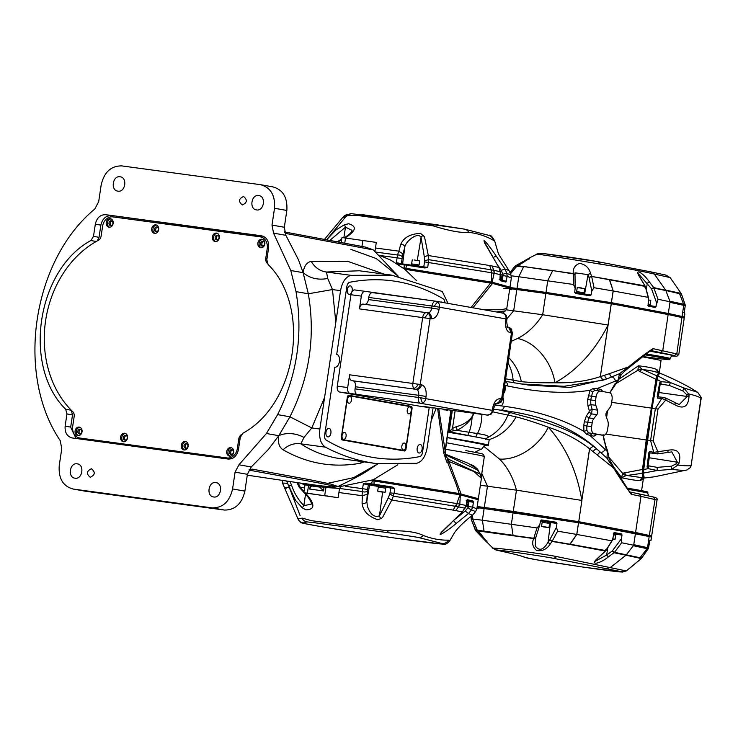 <?xml version="1.0" encoding="UTF-8"?>
<svg xmlns="http://www.w3.org/2000/svg" width="738" height="738" viewBox="0 0 738 738"><rect width="100%" height="100%" fill="white"/><g stroke="black" fill="none" stroke-linecap="round" stroke-linejoin="round"><path stroke-width="1.11" d="M353.105 380.882L415.134 389.221A5.378 4.373 -80 0 0 420.254 384.498L421.49 384.71C425.106 386.048 426.629 389.95 426.066 396.435L425.743 398.566A5.378 4.373 100 0 1 422.643 402.994A5.378 4.373 100 0 1 420.623 403.289A5.378 3.127 -82.3 0 1 418.335 397.431L418.649 395.31L355.393 386.74A5.378 3.127 97.7 0 0 353.105 380.882L351.869 380.66A5.378 3.127 -82.3 0 1 349.581 374.803L420.254 384.498L430.106 318.576A5.378 4.373 -80 0 0 428.427 313.502A5.378 4.373 -80 0 0 426.712 312.7A5.378 4.373 -80 0 0 426.573 312.681A5.378 3.127 -82.3 0 0 426.499 312.663L363.234 304.102A5.378 3.127 -82.3 0 1 363.308 304.111L426.426 312.654M487.477 415.116A5.378 3.127 -82.3 0 1 487.255 415.097A5.378 3.127 -82.3 0 1 487.181 415.088A5.378 4.373 -80 0 0 489.202 414.784A5.378 4.299 53.7 0 0 491.157 414.101L493.288 410.559L492.301 410.356L420.595 397.754L355.07 388.871L355.393 386.74M351.869 380.66L415.134 389.221A5.378 3.127 -82.3 0 1 413.834 388.419A5.378 3.127 -82.3 0 1 412.846 383.363L422.699 317.451A5.378 3.127 -82.3 0 1 426.499 312.663L427.948 312.921A5.378 4.373 -80 0 0 427.8 312.894L426.859 312.728M365.061 304.351A5.378 3.127 97.7 0 0 368.419 299.563L368.742 297.432L431.998 306.002A5.378 3.127 -82.3 0 1 435.798 301.215A5.378 3.127 -82.3 0 1 435.872 301.233A5.378 4.373 100 0 1 436.02 301.252A5.378 4.373 100 0 1 437.726 302.054A5.378 4.373 100 0 1 439.414 307.128L439.092 309.259C437.745 315.606 435.162 318.779 431.343 318.798L359.434 308.881L361.343 296.123A5.378 3.127 -82.3 0 1 365.144 291.344A5.378 3.127 -82.3 0 1 365.218 291.353L435.724 301.205M368.419 299.563L431.675 308.124L431.998 306.002L434.258 306.316L505.973 318.927L506.951 319.13L506.637 321.261L505.65 321.048L505.973 318.927A5.378 4.373 -80 0 0 504.285 313.844A5.378 4.373 -80 0 0 502.578 313.041L502.578 313.041A5.378 4.373 -80 0 0 502.43 313.023L436.158 301.279M368.742 297.432A5.378 3.127 -82.3 0 1 372.542 292.654L436.02 301.252L502.578 313.041L505.825 314.96A5.378 4.382 -38.9 0 1 506.379 315.919M509.774 327.912A5.378 4.382 -38.9 0 1 511.314 329.028L507.919 327.091A5.378 4.373 100 0 1 508.067 327.109L508.067 327.109A5.378 4.373 100 0 1 509.774 327.912A5.378 4.373 100 0 1 511.462 332.995L501.609 398.907A5.378 4.373 100 0 1 500.798 401.223A5.378 4.373 100 0 1 496.48 403.64L496.554 403.649A5.378 3.127 -82.3 0 1 496.48 403.64L495.705 403.501M495.751 403.446A5.378 4.373 -80 0 0 500.373 398.686L502.596 399.11L501.176 402.016A5.378 0.59 43.5 0 1 501.093 402.044M491.794 413.492A5.378 4.299 53.7 0 1 491.157 414.101L487.255 415.097L423.99 406.537A5.378 3.127 -82.3 0 1 423.916 406.518L487.181 415.088L420.623 403.289L349.969 393.419A5.378 3.127 -82.3 0 1 347.681 387.561L349.581 374.803M496.785 403.668A5.378 3.127 -82.3 0 1 496.554 403.649L501.176 402.016A5.378 0.59 43.5 0 0 500.798 401.223M432.459 407.68A5.378 3.127 -82.3 0 1 431.389 407.846A5.378 3.127 -82.3 0 1 431.315 407.828L423.916 406.518M489.202 414.784A5.378 4.373 -80 0 0 492.301 410.356L492.624 408.225C493.971 401.887 496.554 398.704 500.373 398.686M511.868 329.987A5.378 4.382 -38.9 0 0 511.314 329.028L512.44 333.198L510.226 332.773C506.609 331.436 505.087 327.534 505.65 321.048M359.434 308.881A5.378 3.127 -82.3 0 1 363.234 304.102M357.358 394.729A5.378 3.127 -82.3 0 1 355.07 388.871M421.066 406.444A5.378 3.127 -82.3 0 1 420.992 406.435A5.378 3.127 -82.3 0 1 420.918 406.426L339.563 392.016A5.378 3.127 -82.3 0 1 337.275 386.149L350.947 294.72A5.378 3.127 -82.3 0 1 354.747 289.942A5.378 3.127 -82.3 0 1 354.821 289.951L365.07 291.335M215.828 482.615C223.439 483.233 221.169 498.381 213.688 496.969C206.087 496.342 208.347 481.194 215.828 482.615L216.022 482.643M243.568 196.483C247.608 199.924 247.184 202.766 242.295 204.989C238.245 201.557 238.669 198.716 243.568 196.483L243.678 196.502M258.734 195.561C266.335 196.179 264.075 211.326 256.584 209.915C248.983 209.288 251.252 194.14 258.734 195.561L258.927 195.588M120.082 176.788C127.683 177.415 125.423 192.563 117.942 191.142C110.331 190.515 112.6 175.376 120.082 176.788L120.276 176.825M433.114 407.763L427.099 448.021C425.411 456.84 421.896 461.942 416.564 463.316L375.753 463.492L336.39 458.04C323.419 455.623 311.565 450.89 300.818 443.842L303.982 437.468A21.503 14.686 11.5 0 0 278.761 435.688L289.942 416.804C309.462 377.607 315.587 336.602 308.327 293.789L332.469 289.554L340.55 290.643C342.238 281.824 345.753 276.722 351.085 275.348L391.887 275.173L442.246 291.501L448.031 303.383M375.753 463.492L369.886 462.569C354.563 459.857 339.738 454.719 325.403 447.163C320.744 444.027 318.899 437.975 319.868 429.027L311.787 427.929L303.982 437.468M91.475 468.759C95.525 472.2 95.101 475.041 90.202 477.265C86.162 473.824 86.586 470.992 91.475 468.759L91.595 468.778M77.186 463.842C84.787 464.47 82.518 479.617 75.036 478.196C67.435 477.569 69.695 462.431 77.186 463.842L77.379 463.879M311.501 486.628L310.993 485.908L307.912 485.355L310.966 485.659L307.248 485.115L313.429 486.102M315.191 485.087A2.149 1.633 -115.3 0 0 315.025 485.521L316.648 485.447A1.079 0.876 100 0 1 315.624 486.397L313.475 486.001A1.079 0.95 -79.4 0 0 314.37 485.576A2.149 1.513 -112.3 0 1 314.757 485.032M315.025 485.521A1.079 0.959 100.6 0 1 314.028 486.111M316.768 485.29L315.716 486.416L313.549 486.121L319.665 487.08L316.62 486.231L316.879 485.309M249.14 469.506L252.368 469.156A5.378 4.456 100.1 0 1 249.195 470.143M304.665 484.672A1.079 0.627 -82.3 0 1 304.259 484.239A2.149 1.255 97.7 0 0 303.438 483.362L314.268 484.967A2.149 1.753 -80 0 0 312.875 485.503L312.525 485.438A1.079 0.876 100 0 1 311.833 485.705L304.379 484.718A1.079 0.876 100 0 1 304.324 484.7M304.351 484.709L305.901 484.977A1.079 0.784 -80.3 0 0 305.901 484.977L305.901 484.977A1.079 0.784 -80.3 0 0 305.929 484.986L306.74 485.124A1.079 0.775 99.7 0 1 306.704 485.115M72.213 437.957C67.084 436.573 64.723 432.634 65.138 426.149L66.955 413.935L65.673 409.239C22.26 366.721 36.734 269.84 90.885 240.533L93.495 236.354L95.322 224.149C96.835 217.811 100.248 214.657 105.58 214.684L261.556 235.8C266.686 237.184 269.047 241.114 268.632 247.608L266.815 259.813L268.097 264.518C311.519 307.036 297.036 403.917 242.885 433.224L240.274 437.403L238.448 449.608C236.944 455.946 233.522 459.101 228.19 459.064L71.927 437.911M105.58 214.684L263.309 236.271M111.124 215.671C105.792 215.634 102.379 218.789 100.866 225.127L95.322 224.149M97.185 240.957L99.049 237.341L100.866 225.127M70.313 409.239L71.217 410.217L65.673 409.239M65.138 426.149L70.682 427.127L72.508 414.922L71.217 410.217M70.682 427.127L76.005 438.464M364.12 461.914L360.282 463.233C333.078 468.076 307.34 463.602 283.088 449.802A21.503 18.884 123.1 0 1 300.818 443.842L325.403 447.163M283.088 449.802C279.112 447.265 277.673 442.56 278.761 435.688L268.383 449.442L251.271 466.969L247.405 474.322L244.896 491.13C241.879 503.805 235.044 510.115 224.389 510.05L85.737 491.277L73.413 489.091C63.071 486.407 58.348 478.538 59.252 465.484L61.771 448.676L60.212 440.586C15.304 374.314 32.288 260.708 94.824 208.974L98.689 201.622L101.198 184.814C104.215 172.129 111.051 165.829 121.715 165.893L260.366 184.657C270.615 187.424 275.339 195.293 274.518 208.273L271.999 225.081L284.333 227.267L285.864 235.311L298.512 259.877L303.115 272.682C309.914 278.346 318.124 280.283 327.737 278.484L326.5 272.018L359.369 270.772L391.887 275.173M360.282 463.233A21.503 18.948 78 0 1 361.961 461.619M340.55 290.643L319.868 429.027M327.737 278.484L332.469 289.554L335.818 322.294M303.115 272.682L308.327 293.789L296.003 291.602L290.79 270.505L303.115 272.682C304.056 266.067 306.768 262.294 311.251 261.381A21.503 19.031 -102.3 0 0 326.5 272.018L351.085 275.348M311.251 261.381L348.401 261.566L384.083 274.121M324.6 397.376L311.787 427.929L289.942 416.804L277.617 414.618C297.082 375.421 303.217 334.415 296.003 291.602M247.405 474.322L235.081 472.135L232.571 488.943C229.61 501.72 222.775 508.03 212.055 507.864L73.413 489.091L85.737 491.277M235.081 472.135L238.946 464.783L251.271 466.969M278.761 435.688L266.436 433.501L238.946 464.783M266.436 433.501L277.617 414.618M285.864 235.311L273.558 233.162L290.79 270.505M273.558 233.162L271.999 225.081M260.366 184.657L272.691 186.843C282.94 189.611 287.663 197.48 286.842 210.45L284.333 227.267M285.062 232.046L365.891 247.193L373.354 249.914L287.543 233.789A5.378 4.456 -79.9 0 0 285.034 232.036L284.444 231.741M287.543 233.789L284.61 232.424M252.368 469.156L310.237 479.801L330.67 484.045L337.912 486.49C350.495 480.521 360.098 475.475 366.731 471.342L377.976 463.778L353.64 477.643L327.598 483.344M249.186 470.143L319.932 483.159C335.965 486.379 346.306 489.008 314.268 484.967L314.434 484.986M313.475 486.001L312.174 485.77A1.079 0.876 -80 0 0 312.875 485.503L314.37 485.576M313.41 486.204L306.74 485.124M409.774 406.906A3.496 2.03 -82.3 0 1 411.269 410.679A3.496 2.03 -82.3 0 1 408.787 413.824A3.496 2.03 -82.3 0 1 408.741 413.815A3.496 2.03 -82.3 0 1 407.247 410.042A3.496 2.03 -82.3 0 1 409.728 406.896A3.496 2.03 -82.3 0 1 409.774 406.906M404.369 443.049A3.496 2.03 -82.3 0 1 405.863 446.822A3.496 2.03 -82.3 0 1 403.382 449.968A3.496 2.03 -82.3 0 1 403.335 449.959A3.496 2.03 -82.3 0 1 401.85 446.195A3.496 2.03 -82.3 0 1 404.323 443.049A3.496 2.03 -82.3 0 1 404.369 443.049M349.996 396.315A3.496 2.03 -82.3 0 1 351.482 400.088A3.496 2.03 -82.3 0 1 349.009 403.234A3.496 2.03 -82.3 0 1 348.963 403.225A3.496 2.03 -82.3 0 1 347.469 399.461A3.496 2.03 -82.3 0 1 349.941 396.306A3.496 2.03 -82.3 0 1 349.996 396.315M344.591 432.459A3.496 2.03 -82.3 0 1 346.085 436.232A3.496 2.03 -82.3 0 1 343.604 439.378A3.496 2.03 -82.3 0 1 343.557 439.378A3.496 2.03 -82.3 0 1 342.063 435.604A3.496 2.03 -82.3 0 1 344.545 432.459A3.496 2.03 -82.3 0 1 344.591 432.459M405.817 448.603L411.73 409.055A2.149 1.255 97.7 0 0 410.817 406.712L349.065 395.771A2.149 1.255 97.7 0 0 347.515 397.681L341.602 437.228A2.149 1.255 97.7 0 0 342.515 439.571L404.267 450.512A2.149 1.255 97.7 0 0 404.295 450.512A2.149 1.255 97.7 0 0 405.817 448.603M440.826 302.1A4.299 2.5 -82.3 0 1 441.518 302.036A4.299 2.5 -82.3 0 1 441.573 302.045A4.299 2.5 -82.3 0 1 442.274 302.359M419.018 453.012A4.299 2.5 -82.3 0 1 417.173 448.372A4.299 2.5 -82.3 0 1 420.226 444.497A4.299 2.5 -82.3 0 1 420.282 444.507A4.299 2.5 -82.3 0 1 422.118 449.147A4.299 2.5 -82.3 0 1 419.073 453.021A4.299 2.5 -82.3 0 1 419.018 453.012M351.426 292.866A4.299 2.5 -82.3 0 1 349.157 294.397A4.299 2.5 -82.3 0 1 349.092 294.388A4.299 2.5 -82.3 0 1 347.257 289.757A4.299 2.5 -82.3 0 1 350.31 285.874A4.299 2.5 -82.3 0 1 350.365 285.883A4.299 2.5 -82.3 0 1 351.841 291.962M327.801 436.859A4.299 2.5 -82.3 0 1 325.965 432.219A4.299 2.5 -82.3 0 1 329.019 428.344A4.299 2.5 -82.3 0 1 329.074 428.354A4.299 2.5 -82.3 0 1 330.91 432.994A4.299 2.5 -82.3 0 1 327.866 436.868A4.299 2.5 -82.3 0 1 327.801 436.859M429.221 407.551L422.514 452.422A4.732 2.749 -82.3 0 1 419.71 456.61A375.67 218.559 -82.3 0 1 376.703 458.003A375.67 218.559 -82.3 0 1 371.574 457.2A375.67 218.559 -82.3 0 1 326.095 440.023A4.732 2.749 -82.3 0 1 324.655 435.088L334.803 367.164A6.448 3.755 -82.3 0 0 334.895 367.173A6.448 3.755 -82.3 0 0 339.462 361.362A6.448 3.755 -82.3 0 0 336.712 354.406L346.86 286.482A4.732 2.749 -82.3 0 1 349.664 282.285A375.67 218.559 -82.3 0 1 392.681 280.892A375.67 218.559 -82.3 0 1 443.289 298.872A4.732 2.749 -82.3 0 1 444.811 302.811M404.452 450.983L342.211 439.949A2.149 1.255 -82.3 0 1 341.288 437.606L347.33 397.21A2.149 1.255 -82.3 0 1 348.853 395.291A2.149 1.255 -82.3 0 1 348.88 395.3L411.121 406.324A2.149 1.255 -82.3 0 1 412.044 408.668L406.001 449.073A2.149 1.255 -82.3 0 1 404.452 450.983M217.221 233.282A4.299 3.496 -80 0 0 213.633 237.092A4.299 3.496 -80 0 0 215.745 241.612M219.334 237.811A4.299 3.496 100 0 1 215.118 241.575A4.299 3.496 100 0 1 212.406 236.87A4.299 3.496 100 0 1 216.621 233.107A4.299 3.496 100 0 1 219.334 237.811M218.116 235.404A2.417 1.965 -80 0 0 217.313 239.924M219.048 237.821A2.417 1.965 100 0 1 215.155 237.295A2.417 1.965 100 0 1 219.048 237.821M125.423 433.455A4.299 3.496 -80 0 0 121.835 437.256A4.299 3.496 -80 0 0 123.947 441.785M127.536 437.975A4.299 3.496 100 0 1 123.32 441.739A4.299 3.496 100 0 1 120.598 437.034A4.299 3.496 100 0 1 124.814 433.271A4.299 3.496 100 0 1 127.536 437.975M126.318 435.577A2.417 1.965 -80 0 0 125.515 440.097M127.25 437.994A2.417 1.965 100 0 1 123.347 437.459A2.417 1.965 100 0 1 127.25 437.994M156.567 225.072A4.299 3.496 -80 0 0 152.978 228.881A4.299 3.496 -80 0 0 155.091 233.402M158.67 229.601A4.299 3.496 100 0 1 154.454 233.365A4.299 3.496 100 0 1 151.742 228.66A4.299 3.496 100 0 1 155.958 224.896A4.299 3.496 100 0 1 158.67 229.601M157.462 227.193A2.417 1.965 -80 0 0 156.659 231.714M158.393 229.61A2.417 1.965 100 0 1 154.491 229.084A2.417 1.965 100 0 1 158.393 229.61M186.077 441.665A4.299 3.496 -80 0 0 182.489 445.466A4.299 3.496 -80 0 0 184.601 449.995M188.19 446.186A4.299 3.496 100 0 1 183.974 449.949A4.299 3.496 100 0 1 181.262 445.254A4.299 3.496 100 0 1 185.478 441.481A4.299 3.496 100 0 1 188.19 446.186M186.972 443.787A2.417 1.965 -80 0 0 186.17 448.307M187.904 446.204A2.417 1.965 100 0 1 184.011 445.669A2.417 1.965 100 0 1 187.904 446.204M262.719 239.444A4.299 3.496 -80 0 0 259.13 243.245A4.299 3.496 -80 0 0 261.243 247.774M264.831 243.964A4.299 3.496 100 0 1 260.615 247.728A4.299 3.496 100 0 1 257.894 243.023A4.299 3.496 100 0 1 262.11 239.26A4.299 3.496 100 0 1 264.831 243.964M263.614 241.566A2.417 1.965 -80 0 0 262.811 246.086M264.545 243.983A2.417 1.965 100 0 1 260.643 243.448A2.417 1.965 100 0 1 264.545 243.983M111.069 218.909A4.299 3.496 -80 0 0 107.48 222.719A4.299 3.496 -80 0 0 109.593 227.249M113.182 223.439A4.299 3.496 100 0 1 108.966 227.203A4.299 3.496 100 0 1 106.244 222.498A4.299 3.496 100 0 1 110.46 218.734A4.299 3.496 100 0 1 113.182 223.439M111.964 221.04A2.417 1.965 -80 0 0 111.161 225.551M112.896 223.448A2.417 1.965 100 0 1 108.993 222.922A2.417 1.965 100 0 1 112.896 223.448M231.575 447.818A4.299 3.496 -80 0 0 227.987 451.628A4.299 3.496 -80 0 0 230.099 456.149M233.688 452.348A4.299 3.496 100 0 1 229.472 456.112A4.299 3.496 100 0 1 226.751 451.407A4.299 3.496 100 0 1 230.966 447.643A4.299 3.496 100 0 1 233.688 452.348M232.47 449.949A2.417 1.965 -80 0 0 231.667 454.46M233.402 452.357A2.417 1.965 100 0 1 229.5 451.831A2.417 1.965 100 0 1 233.402 452.357M79.925 427.293A4.299 3.496 -80 0 0 76.337 431.103A4.299 3.496 -80 0 0 78.449 435.623M82.038 431.822A4.299 3.496 100 0 1 77.822 435.586A4.299 3.496 100 0 1 75.101 430.881A4.299 3.496 100 0 1 79.317 427.118A4.299 3.496 100 0 1 82.038 431.822M80.82 429.424A2.417 1.965 -80 0 0 80.018 433.935M81.752 431.831A2.417 1.965 100 0 1 77.85 431.306A2.417 1.965 100 0 1 81.752 431.831M267.248 263.235A100.525 81.743 -80 0 0 267.221 263.208A5.378 4.373 100 0 1 265.772 258.337L267.23 248.632A10.747 8.745 -80 0 0 260.145 236.824L112.831 216.88A10.747 8.745 -80 0 0 102.582 226.345L101.124 236.049A5.378 4.373 100 0 1 98.311 240.348A100.525 81.743 -80 0 0 45.618 320.587A100.525 81.743 -80 0 0 72.711 411.638A5.378 4.373 100 0 1 74.16 416.509L72.711 426.213A10.747 8.745 -80 0 0 79.501 437.975A10.747 8.745 -80 0 0 79.787 438.021L82.25 438.455A10.747 8.745 -80 0 1 81.964 438.418L79.501 437.975M81.069 438.197A10.747 8.745 -80 0 0 81.964 438.418M79.787 438.021L227.101 457.966A10.747 8.745 -80 0 0 237.359 448.501L238.808 438.796A5.378 4.373 100 0 1 241.363 434.654M227.101 457.966L229.564 458.399A10.747 8.745 -80 0 0 233.217 457.966M267.23 248.632L268.447 248.844M325.882 486.379A3.229 1.863 -88.5 0 1 325.91 487.523L319.702 486.776L320.181 485.401M323.631 490.945L309.766 489.073L310.993 485.908L319.665 487.08L323.631 490.945L324.102 486.028M448.769 460.337L448.51 459.211L448.935 461.508L447.809 462.855L448.769 460.337A3.229 2.786 100.4 0 1 448.815 461.195A3.229 2.786 -79.6 0 1 448.667 461.979M465.826 450.614L465.881 450.623C486.979 454.479 482.283 454.165 483.547 454.59L484.322 456.619A98.2 1.891 -171.5 0 0 467.265 452.975A98.2 1.891 -171.5 0 0 466.342 452.818A98.2 1.891 -171.5 0 0 445.411 449.267M374.959 251.381L376.297 242.415L341.952 237.535L341.251 242.249M327.497 496.01L326.999 495.908M310.163 493.667L309.674 493.565M305.394 493.021L334.591 497.181L303.825 492.689L304.997 484.82M470.641 464.599L473.27 465.475L477.532 469.045L480.198 474.313M397.791 464.792L373.28 479.746L459.156 493.547L478.362 498.685L459.156 493.547L456.259 484.515L447.809 462.855L446.831 462.191L443.806 453.114L445.199 451.269L443.806 453.114L437.606 408.372M445.199 451.269L438.759 408.529M445.761 456.361L448.51 459.211L480.337 474.257L477.357 469.912L445.282 454.765M445.097 452.228L445.143 451.684M445.254 451.536L445.78 456.398M446.831 462.191L447.569 458.556M473.27 465.475A3.229 2.897 -71.3 0 0 473.215 466.167M477.532 469.045A3.229 2.86 -30.5 0 0 477.44 470.041M447.56 458.538L445.309 454.949M480.41 474.359L481.407 478.316L474.017 471.591L448.935 461.508L461.075 493.906L460.918 494.967L478.206 499.755L460.337 494.847L373.972 480.936L374.092 484.211L392.155 486.997L394.701 488.482L385.633 487.366M436.25 408.188L431.176 420.715M396.112 538.223A6.448 3.45 97.8 0 0 396.186 538.242L401.998 539.063C433.676 543.472 446.96 544.939 441.831 543.472L418.188 537.402L389.479 532.882L313.761 522.624L306.971 521.895L303.124 522.947C298.503 523.187 350.707 531.784 395.494 538.14L442.2 544.09C444.627 545.179 447.191 543.98 449.903 540.493L453.962 533.592C455.337 531.046 461.047 523.971 472.421 515.318L468.455 513.519L456.49 523.224C448.151 530.493 433.538 539.829 443.501 530.29L462.283 511.978L455.641 510.521L391.767 500.06L382.57 517.366L381.214 518.473A3.229 2.491 -138.7 0 1 379.47 515.834C374.369 517.744 370.356 514.543 367.423 506.25L366.804 501.443L367.413 490.65A3.229 1.845 -174.5 0 1 362.423 491.545L362.552 488.667L367.561 489.515L368.382 484.598A1.079 1.07 109.7 0 1 369.6 483.713L370.771 484.128A1.079 1.07 -70.3 0 0 369.554 485.014L363.354 483.824L365.808 483.067L371.472 483.833L372.422 480.715L371.279 480.558L458.999 494.608L459.156 493.547L373.28 479.746L340.642 486.517M416.712 280.763L404.738 269.232L492.541 283.401L509.829 288.18L503.814 288.438M483.565 309.674L501.01 309.766L506.785 308.549L511.342 278.014L507.19 276.289L505.853 282.082L500.447 280.744L499.94 279.527L500.327 271.75A3.229 1.467 -18.6 0 1 500.502 272.036L500.502 272.036A3.229 1.467 -18.6 0 1 500.53 272.387M471.019 307.543L490.622 283.041L492.541 283.401L472.91 307.792M444.949 451.813L450.918 410.18M447.219 409.599L447.745 410.503L446.01 410.263L445.484 409.359M447.855 409.765L447.745 410.503M443.197 409.129L443.114 409.701L444.848 409.931L444.931 409.369M444.848 409.931L445.577 409.276M317.94 486.776L316.602 486.36M314.499 494.257L314.988 494.359M331.823 496.6L332.321 496.702M324.729 495.438L325.91 487.523L339.535 488.436L338.17 497.578L334.591 497.181M339.535 488.436L341.224 486.194L337.709 486.37M341.205 484.986L340.974 486.305M350.827 249.352L376.251 258.549L398.068 276.15M416.038 266.621A1.079 0.978 96.1 0 0 416.343 266.012L427.745 267.35L424.885 267.986L404.203 264.822L404.203 268.079L403.059 267.922L404.894 268.171L404.738 269.232L390.743 260.117L378.917 255.136M466.951 500.908L468.067 501.13L467.901 502.274M466.767 502.071L468.113 502.329L467.505 506.369L466.065 506.323M378.493 487.135L378.668 485.991L385.033 486.905L385.679 487.043L385.513 488.187M377.671 491.176L378.28 487.135L385.033 488.095L385.716 488.242L385.116 492.283L377.671 491.176L385.116 492.283M382.459 492.135L379.489 491.665L382.459 492.08M418.64 264.933L411.859 263.9L411.684 265.071L417.8 265.938M418.197 266.003L411.684 265.071M418.87 264.97L411.85 263.918M501.028 279.029L500.143 278.816L501.48 279.065L502.08 275.025L500.724 274.767M500.585 280.089L500.06 279.997M501.093 280.2L501.48 279.065M404.738 269.232L490.622 283.041L490.779 281.981L509.986 287.119L492.108 282.211L494.165 273.244L493.796 270.302L491.056 269.813L489.737 265.542L492.181 265.994L493.796 270.302M404.894 268.171L490.779 281.981M492.698 282.34L492.541 283.401L509.829 288.18M373.28 479.746L373.114 480.807M345.559 216.981L326.823 239.573L335.919 229.979L344.545 224.666L345.467 227.175L352.072 230.367C351.897 231.99 349.794 234.149 345.753 236.852L344.176 237.747M344.545 224.666L348.687 223.762C356.832 226.197 356.113 230.607 346.519 237.009A3.229 1.079 -119.7 0 0 345.753 236.852M346.519 237.009L345.024 237.857M341.62 239.804L338.308 241.695M422.994 267.691A1.079 0.978 -83.9 0 0 423.806 266.805L424.673 260.754L428.704 259.665L427.745 267.35M424.627 261.889L491.351 272.737L491.056 269.813L428.704 259.665L428.317 255.532L489.737 265.542M406.822 265.2L405.752 268.3L492.108 282.211M491.443 269.859L491.748 282.147M491.351 272.737L500.641 274.665M404.203 264.822L398.511 264.056L396.398 262.682L402.597 263.918L404.775 247.405C405.153 241.695 417.92 231.225 421.075 237.442L417.284 260.302M375.707 252.073L397.764 255.062A3.229 1.946 11.6 0 1 402.265 257.442L402.081 258.558L397.044 257.82L398.575 251.123L375.467 247.996M398.898 251.132L400.752 244.343A3.229 2.629 15.3 0 1 404.775 247.405L402.994 253.918L398.575 251.123M423.52 235.404A3.229 2.555 154.2 0 0 421.075 237.442L424.295 256.63L428.317 255.532L424.498 236.797L420.522 233.365C410.31 233.881 403.714 237.544 400.752 244.343M492.181 265.994L498.833 267.451L500.327 271.75L493.98 270.357L494.322 273.291M497.652 265.145L501.203 270.329L505.013 268.992L506.821 273.364L507.19 276.289L503.03 275.56L502.882 274.388A3.229 0.655 -22.5 0 1 506.821 273.364L510.945 274.988L511.342 278.014M484.921 242.876L488.593 249.259M500.447 280.744L499.94 279.527L499.229 279.499L499.94 279.527M498.897 267.497L499.128 268.18M498.833 267.451L486.121 245.127A3.229 1.873 -30.6 0 1 486.287 245.339L486.287 245.339A3.229 1.873 -30.6 0 1 486.388 245.588M486.121 245.127C479.331 233.439 490.493 247.165 496.37 256.363A3.229 0.803 145.8 0 0 493.39 257.507M496.37 256.363L504.995 268.992M505.013 268.992L509.008 270.542L510.945 274.988M345.495 217.064L347.284 215.671L357.22 215.404L433.114 225.846C449.322 230.92 461.195 233.088 468.731 232.341C477.661 233.392 485.825 236.022 493.224 240.228L494.672 240.966L498.491 254.02L508.999 270.542M346.952 214.684A6.448 6.439 78.1 0 0 346.925 214.693L342.939 217.249L345.181 217.47M451.702 522.569L441.398 532.541M449.903 540.493L448.4 540.133C440.346 540.345 432.016 538.805 423.418 535.53C416.536 531.96 404.572 530.382 387.533 530.797L311.593 520.687L302.266 518.131L297.884 518.749C299.268 521.794 301.408 523.38 304.314 523.491C326.759 528.057 362.801 533.371 395.55 538.15L395.642 538.159M390.107 492.855L394.055 493.353L393.363 496.139L389.821 493.971L390.762 487.91A1.079 0.978 -83.9 0 0 389.95 486.711L392.155 486.997M466.13 505.576L466.886 500.668L467.717 499.755L473.123 501.093L473.399 502.283L468.03 501.416M466.886 500.668L466.185 500.604L466.886 500.668L467.717 499.755L467.145 499.691M468.51 506.517L472.689 507.135L471.481 509.838A3.229 0.553 -140.7 0 1 468.03 507.606L469.054 500.475L473.123 501.093M462.781 511.36L466.139 505.512L459.829 504.128L458.446 506.831L459.663 504.109L457.117 503.639L456.093 506.388L458.446 506.831M465.364 507.679A3.229 1.375 -144.9 0 1 465.244 508.012L465.244 508.012A3.229 1.375 -144.9 0 1 464.977 508.233L458.63 506.84L455.641 510.521M459.829 504.128L460.337 494.847M453.187 510.069L456.85 503.584L394.055 493.353L394.701 488.482M389.821 493.971L388.234 497.892L391.767 500.06L393.363 496.139L456.093 506.388M370.771 484.128L382.487 485.918A1.079 0.978 -83.9 0 1 383.253 486.61M380.365 485.3L384.267 485.825L380.365 485.3M371.472 483.833L374.092 484.211M372.422 480.715L373.972 480.936M456.85 503.584L459.968 494.783M468.455 513.519L465.235 511.028L468.03 507.606M456.49 523.224A3.229 0.72 -129.2 0 1 453.639 520.696M381.214 518.473L377.727 519.709C368.087 516.388 362.875 510.871 362.081 503.141A3.229 2.555 2 0 0 366.804 501.443L369.554 485.014L378.594 486.49M367.063 494.34L362.34 495.742L362.081 503.141M338.926 492.523L362.34 495.742M305.255 493.002L307.847 495.798A3.229 1.006 137.3 0 1 307.036 495.77C310.541 500.419 311.916 503.233 311.141 504.202L303.853 505.631L305.55 494.156M298.152 482.763L298.17 482.846A3.229 0.692 154.7 0 1 297.073 482.809L296.98 482.597M304.545 487.873L299.194 487.265L297.073 482.809M307.036 495.77L304.314 492.818M300.015 487.301L303.982 491.609M307.847 495.798C315.117 504.921 314.471 509.607 305.929 509.857L302.229 507.827L303.853 505.631C298.226 499.838 294.111 492.947 291.492 484.949L288.789 486.13L286.648 481.102M302.229 507.827L295.523 500.29L288.789 486.13L300.117 515.622M289.923 487.818C284.305 487.283 283.078 487.431 286.243 488.242M297.884 518.749L282.589 483.242L282.202 480.281M650.003 351.233L669.947 354.784L672.558 355.854M596.304 434.341L603.297 435.3A6.448 3.478 -82.2 0 0 607.595 429.525L608.149 425.789A6.448 3.478 -82.2 0 0 607.817 421.094L606.119 416.287A3.229 1.734 -82.2 0 1 605.963 413.944A3.229 1.734 -82.2 0 1 606.802 411.776L609.8 407.819A6.448 3.478 -82.2 0 0 611.479 403.492L612.042 399.756A6.448 3.478 -82.2 0 0 609.57 392.754L600.437 391.112A6.448 3.478 -82.2 0 0 600.363 391.094A6.448 3.478 -82.2 0 0 596.064 396.869L595.501 400.605A6.448 3.478 -82.2 0 0 595.834 405.3L597.531 410.107A3.229 1.734 -82.2 0 1 596.857 414.618L591.498 413.88L592.171 409.369L597.531 410.107M645.15 354.867A64.51 1.245 8.5 0 1 659.91 357.395A64.51 1.245 8.5 0 1 669.873 359.563A64.51 1.245 8.5 0 1 642.982 356.565M446.361 442.717L480.733 449.211L474.912 452.293M447.136 437.505A100.525 1.937 8.5 0 1 472.837 441.887A100.525 1.937 8.5 0 1 488.371 445.263A100.525 1.937 8.5 0 1 484.479 445.226M447.938 432.191A100.525 1.937 8.5 0 1 473.639 436.573A100.525 1.937 8.5 0 1 489.165 439.949L488.371 445.263M628.204 489.395A62.361 1.199 8.5 0 1 647.724 493.196L647.89 492.135A62.361 1.199 -171.5 0 0 627.392 488.169M629.772 491.932L653.481 497.006C656.589 497.79 657.779 498.796 657.032 500.023L640.99 496.342L635.584 532.485L649.339 535.474A72.573 1.402 8.5 0 1 651.636 536.175L657.032 500.023M653.471 497.006L639.265 493.916L640.99 496.342L631.239 494.294A2.149 2.02 -78.5 0 0 630.178 492.089M596.249 434.331L592.208 433.566L589.985 435.429L607.402 451.499L606.94 458.197A2.149 1.863 -174.6 0 0 608.785 456.564A2.149 1.863 -174.6 0 1 608.785 456.564C608.333 457.311 609.902 460.641 613.472 466.545L629.671 491.905L639.403 493.943M613.472 466.545A2.149 1.614 147.2 0 1 613.518 467.966L589.542 448.805C578.251 439.783 564.515 432.579 548.316 427.191A43.007 29.437 137.2 0 1 499.534 459.064C507.421 467.043 513.067 477.403 516.452 490.161L480.373 485.272M631.239 494.294C626.018 487.357 620.105 478.584 613.518 467.966L606.94 458.197L596.95 449.091L593.241 446.204L589.616 448.824L581.839 500.336C576.848 470.789 565.677 446.416 548.316 427.191C534.985 422.367 524.238 418.926 516.083 416.859L492.91 411.887M535.733 537.568L533.675 538.574L537.033 527.928L482.384 520.216L484.137 508.528L477.034 507.596L513.113 512.495L578.491 522.744L484.137 508.528L484.294 507.458L513.279 511.425L477.191 506.536L484.294 507.458L487.467 486.194L481.794 473.501M506.333 309.822L542.67 314.739L608.047 324.997L611.23 303.733L668.158 314.536L611.304 303.742L600.335 376.611L608.038 325.08C594.717 351.205 577.024 370.439 554.958 382.791C571.895 383.16 587.024 381.094 600.335 376.611L603.112 380.144L564.044 386.288L520.751 383.945M507.006 318.631L513.685 310.772L516.868 289.508L509.764 288.586L545.843 293.475L516.868 289.508L517.024 288.447L509.921 287.525L546.009 292.414L517.024 288.447L518.768 276.75L511.222 275.772M504.884 381.26L528.888 385.144L570.243 387.432L607.466 378.714L603.112 380.144L600.409 376.62L604.763 375.208A3.229 2.592 -108.9 0 0 607.466 378.714L619.569 373.668A2.149 1.9 11.8 0 1 620.852 375.817L617.817 381.048A2.149 1.624 -140 0 0 618.103 379.941L619.569 373.668L628.628 366.86A2.149 1.661 51.6 0 1 628.112 368.29L650.685 350.485L674.449 355.568L676.829 353.742L681.912 317.524L668.158 314.536L681.912 317.524A72.573 1.402 8.5 0 1 684.209 318.226A72.573 1.402 -171.5 0 0 681.912 317.524L682.069 316.464L668.314 313.475L682.069 316.464A72.573 1.402 8.5 0 1 684.366 317.165A72.573 1.402 -171.5 0 0 682.069 316.464L683.739 305.338L669.975 302.349L668.314 313.475L611.461 302.681L611.23 303.733L545.843 293.475L611.23 303.733L611.387 302.672L546.009 292.414L611.387 302.672L613.13 290.975L593.998 287.7L591.802 291.012L591.11 294.896L590.031 295.772L575.612 293.493L574.727 292.313L575.151 288.041L573.426 284.462L518.768 276.75L523.546 266.944L516.628 266.28L521.24 263.678M511.222 341.353L517.55 338.484C527.55 333.364 535.926 325.449 542.67 314.739L547.753 280.717L552.577 270.809L517.393 265.662M517.55 338.484A43.007 30.166 61.5 0 1 554.958 382.791C540.88 382.902 529.672 382.524 521.342 381.666L505.622 378.815M508.777 357.755A43.007 36.679 82.3 0 1 521.342 381.666M508.002 362.921A43.007 42.426 138 0 1 513.122 380.43A3.229 3.21 -81.7 0 0 514.737 382.976M477.735 437.32L449.156 431.758L452.348 410.374M486.923 438.058L487.8 437.514C489.562 436.112 486.121 434.802 477.477 433.584L456.905 430.337A8.598 3.967 -110.9 0 0 456.416 426.61C462.56 425.162 467.671 422.025 471.766 417.182L473.658 413.252M502.846 397.404L503.288 398.068A2.149 1.162 -82.2 0 1 503.584 400.005L503.288 401.97A4.299 2.315 -82.2 0 1 500.429 405.817A4.299 2.315 -82.2 0 1 500.373 405.808L494.764 404.802M503.445 393.382L504.054 392.911A2.149 1.162 -82.2 0 0 504.903 391.177L505.198 389.212A4.299 2.315 -82.2 0 0 504.644 385.384L507.329 385.909C539.266 392.616 566.849 394.055 590.077 390.245L593.214 388.483L596.977 388.649L618.103 379.941L614.819 384.766M495.973 405.208A2.149 1.079 -137.7 0 0 496.074 405.42L494.137 406.26M496.231 405.245L499.211 405.651M605.215 448.981A4.299 3.681 137.9 0 1 600.714 452.412A3.229 2.537 128 0 0 597.595 455.032M596.83 434.414L593.961 436.186L589.985 435.429L586.378 434.212L583.924 431.389L586.876 430.383L586.811 425.983L591.608 426.638L592.171 422.902A6.448 3.478 -82.2 0 1 593.85 418.575L596.857 414.618M500.798 405.817L504.285 406.287C536.425 410.78 562.974 419.147 583.924 431.389L583.776 425.512L586.811 425.983L588.85 417.892L593.85 418.575M504.285 406.287A4.299 3.238 99.3 0 1 500.447 410.125C541.341 414.857 573.509 427.846 596.95 449.091A3.229 2.555 128.5 0 0 593.334 451.684M493.491 409.184L500.447 410.125L511.48 412.837C516.526 414.618 539.395 419.802 553.306 425.042C568.897 430.365 582.208 437.422 593.241 446.204L589.542 448.805L581.83 500.419L516.452 490.161L513.279 511.425L578.73 521.692L649.339 535.474A72.573 1.402 8.5 0 1 651.636 536.175L651.479 537.236A72.573 1.402 -171.5 0 0 649.182 536.535A72.573 1.402 8.5 0 1 651.479 537.236L650.999 540.428A72.573 1.402 8.5 0 1 650.067 540.511L649.597 541.517M485.752 439.507L487.071 437.948A6.448 6.374 -124.7 0 1 487.071 437.948A6.448 6.374 -124.7 0 1 487.8 437.514A43.007 42.564 -109.1 0 0 507.984 414.848A3.229 3.21 119.1 0 1 511.48 412.837M481.877 414.369A43.007 31.623 70.8 0 1 477.477 433.584A6.448 5.803 -76.9 0 0 476.019 436.896M488.685 439.682A43.007 36.411 -61.9 0 0 516.083 416.859M447.127 437.597L484.626 444.71C482.753 448.169 481.462 449.673 480.733 449.211M499.534 459.064L483.925 446.453M608.785 456.564L607.466 450.429A2.149 1.577 158.3 0 1 607.402 451.499L605.63 446.813L603.084 434.405M607.466 450.429L605.723 445.817L605.63 446.813M603.287 435.3L604.016 440.226M609.782 392.81L615.068 383.695M611.617 389.406L609.985 392.884M620.852 375.817A2.149 1.9 11.8 0 1 620.842 375.826C620.63 375.089 623.056 372.579 628.112 368.29L628.112 368.29M604.763 375.208L609.773 373.52A3.229 2.574 -108.4 0 0 611.996 376.915A4.299 3.736 62 0 1 615.298 381.491M609.773 373.52L628.628 366.86C637.964 359.166 646.091 353.096 653.01 348.64A2.149 2.02 101.5 0 1 651.184 350.495M660.418 352.524L662.752 350.688L668.314 313.475L611.387 302.672L613.204 290.984L609.431 279.757A2.149 1.873 -80.7 0 0 609.311 279.471L591.645 276.446L590.695 273.733A2.149 1.061 161 0 0 588.038 274.619L584.625 294.065L591.11 294.896M581.922 500.355L578.73 521.692L581.904 500.429M479.054 507.67L477.08 507.301M528.888 385.144L505.253 381.325M455.125 410.743L452.486 428.437L449.156 431.758L453.427 430.808A8.598 3.395 -123.3 0 0 452.486 428.437L456.416 426.61M473.971 413.298L472.043 417.487C468.049 423.132 463.003 427.413 456.905 430.337L453.427 430.808M505.244 381.352A4.299 3.238 100.2 0 1 507.329 385.909M603.297 435.3A6.448 3.478 -82.2 0 1 603.214 435.282L594.081 433.64A6.448 3.478 -82.2 0 1 591.608 426.638M586.378 434.212L588.417 432.865L586.876 430.383M595.834 405.3L590.834 404.618L592.171 409.369L589.238 410.466L587.9 405.706L590.834 404.618L590.704 399.95L595.501 400.605M587.9 405.706L587.669 399.479L590.704 399.95L592.605 392.081L594.773 390.337L600.28 391.085M600.363 391.094L594.699 390.319L593.214 388.483M587.669 399.479L590.077 390.245L592.605 392.081M598.564 391.039L596.977 388.649L600.953 389.406L602.54 391.795M600.953 389.406L602.955 391.564M593.961 436.186L596.193 434.322L603.214 435.282M586.369 415.974L588.85 417.892L591.498 413.88L589.016 411.97L586.369 415.974L584.33 421.776L592.171 422.902M589.238 410.466L589.016 411.97M684.698 305.578L685.224 305.698L684.698 305.578L685.104 304.6A2.149 2.122 105.7 0 1 685.224 305.698A72.573 1.402 -171.5 0 0 683.739 305.338L683.619 304.231L669.864 301.252L665.888 290.569L654.006 288.143L651.506 288.752L653.702 287.58L649.523 282.11A2.149 0.553 142.9 0 0 647.309 283.272L646.294 289.647M640.233 278.005A2.149 1.19 149.3 0 0 640.132 277.617L645.473 286.639A2.149 2.03 -16.6 0 1 645.482 286.685L644.984 287.442L645.482 286.685L644.938 285.864L609.533 279.508L613.204 290.984L648.213 297.359L645.233 286.427L591.645 276.446L588.979 277.331L588.038 274.619L575.04 272.829L575.003 274.905M669.864 301.252L670.768 301.934L658.047 299.277L655.575 307.543L648.195 306.104L648.508 297.765L645.473 286.639A2.149 2.03 -16.6 0 0 645.399 286.455A2.149 2.03 163.4 0 0 645.298 286.233L644.938 285.864L645.298 286.233M668.434 277.101A5.378 5.194 -77.3 0 0 665.316 274.96L670.141 277.589L654.311 274.038C640.233 270.818 622.383 267.543 600.769 264.222L600.271 264.139C582.236 260.994 525.41 251.981 538.685 254.527M644.938 285.864L639.837 277.34A2.149 1.19 149.3 0 1 640.132 277.617L638.407 273.752L651.506 288.752L656.691 303.06M510.465 273.881L516.794 266.224M669.975 302.349L670.768 301.934M653.01 348.64L678.803 354.369L684.846 313.973A72.573 1.402 -171.5 0 0 684.394 313.742L684.246 312.589L683.702 312.58L684.246 312.589L685.224 305.698L684.264 312.608M681.478 294.139L653.702 287.58L658.047 299.277M681.46 294.075L685.104 304.6L681.432 294.01L677.604 288.281L681.275 293.696M685.104 304.6A72.287 1.393 -171.5 0 0 683.619 304.231L679.292 293.014L681.239 293.623M509.949 272.709L514.829 266.4L515.567 265.818L515.899 267.497L514.903 266.39L515.502 266.51M522.449 262.949L522.366 262.036L515.484 265.828L529.69 257.82L522.421 262.018C532.55 256.243 532.209 256.759 521.406 263.586M684.735 309.351L684.246 313.032M509.81 288.29L511.785 288.659M573.426 284.462L573.288 273.54L523.777 266.538M574.948 275.246A2.149 1.079 179.4 0 0 575.013 274.979A2.149 1.079 179.4 0 0 573.269 273.936M574.939 274.711L575.031 272.903M574.948 275.173L573.288 273.54C572.753 268.65 574.856 265.256 579.598 263.365C585.446 264.407 589.145 267.866 590.695 273.733M593.998 287.7L591.71 276.722L588.979 277.331L591.802 291.012M639.837 277.34C633.398 267.138 643.342 272.875 649.523 282.11M679.292 293.014L665.63 290.08L654.311 274.038L650.925 271.879L665.316 274.96M475.687 526.683L476.748 529.478L475.447 530.345L481.379 536.637A2.149 0.507 -44.7 0 1 481.342 536.609A2.149 0.507 -44.7 0 1 482.006 535.281M476.905 529.626L475.825 530.973A2.149 1.679 -52.8 0 1 475.604 530.521A2.149 1.679 127.2 0 1 475.54 530.105L471.158 519.165L471.241 516.249M641.516 557.199L641.267 558.565L641.608 558.112L641.267 558.565L626.009 555.207L633.333 545.696L634.385 545.4L633.767 544.672L635.427 533.546L649.182 536.535L647.521 547.661L633.767 544.672M641.719 558.112L614.533 552.301L608.463 556.821A2.149 0.498 -126.3 0 1 606.701 555.013L595.455 561.194L598.287 557.762A2.149 1.135 46.8 0 0 598.481 557.393M605.76 550.576L611.83 540.825L576.821 534.45L570.123 544.247L605.76 550.576L605.806 549.616L605.308 551.037L569.939 544.478A2.149 1.817 -79.9 0 0 570.123 544.247L552.19 541.175L550.336 543.805A2.149 0.996 -144.5 0 1 548.057 542.181C543.417 550.133 539.155 551.378 535.262 545.926L535.604 537.965M472.338 515.382L472.449 518.713L477.606 530.89A2.149 1.956 122.2 0 1 477.348 530.53A2.149 1.956 -57.8 0 1 477.218 530.216M550.336 543.805C547.116 549.09 542.568 551.341 536.683 550.557C532.707 547.236 531.711 543.233 533.675 538.574L477.606 530.89L472.449 518.713M533.786 538.168A2.149 1.006 17.4 0 0 535.742 537.753A2.149 1.006 17.4 0 0 535.751 537.495M541.674 519.939L540.576 520.816L539.736 524.995L537.033 527.928M613.915 532.882L621.728 533.998L614.32 532.55L612.236 540.52L606.073 550.419M649.671 541.046L648.582 547.937L649.625 541.046L649.108 540.963L650.187 540.087A72.573 1.402 8.5 0 1 650.999 540.428M648.85 546.221L649.708 541.526M648.102 548.924L648.01 547.937L648.545 547.9A2.149 2.113 104.2 0 1 648.102 548.924A72.287 1.393 -171.5 0 0 647.088 548.685L647.521 547.661A72.573 1.402 -171.5 0 1 648.545 547.9L641.626 558.196M629.938 568.057L641.267 558.565M581.858 566.895C612.263 571.267 625.178 572.808 620.603 571.507L552.624 558.159C536.96 555.207 485.825 548.02 497.716 550.428C512.089 553.472 521.111 555.742 524.801 557.236L525.816 557.651C531.526 559.118 550.207 562.199 581.858 566.895A5.378 0.895 98.3 0 0 581.867 566.904L622.3 572.107L626.294 570.917L556.563 556.553C537.928 552.836 481.287 545.935 494.709 548.786M524.801 557.236L523.666 556.932C520.973 555.732 512.218 553.546 497.394 550.364L497.394 550.364A5.378 5.12 -78 0 0 497.716 550.428M606.599 568.5L610.474 567.384L626.009 555.207L614.071 552.753L612.328 550.926L621.479 538.657L621.654 542.744L614.533 552.301L612.328 550.926L606.701 555.013L607.697 547.808M634.385 545.4L621.654 542.744M614.477 532.808L613.97 532.781M621.728 533.998L621.968 535.105L615.64 534.192M621.479 538.657L621.968 535.105M605.898 550.548L597.909 557.937A2.149 1.135 46.8 0 0 598.287 557.762L605.704 550.862M608.463 556.821C599.828 564.044 588.721 566.046 597.909 557.937M569.939 544.478L569.699 544.441A2.149 1.873 -78.4 0 0 569.902 544.201L576.747 534.441L578.73 521.692L635.584 532.485L635.427 533.546L578.574 522.762L649.182 536.535L655.058 499.395L653.315 496.969M557.605 531.166L552.19 541.175L549.755 539.801L556.489 527.31L557.605 531.166L576.821 534.45L578.657 521.683L513.279 511.425L511.369 524.183L513.048 535.271L477.338 530.188M569.699 544.441L552.052 541.424L549.755 539.801L548.057 542.181L550.474 522.569L549.533 522.449M541.065 520.096L549.838 521.415A1.079 0.793 -82.7 0 1 550.474 522.569L556.959 523.399L556.184 522.227L541.581 519.939M548.214 521.046L544.174 520.493L548.214 521.046M556.489 527.31L556.959 523.399M535.714 537.817L535.142 539.81M477.754 530.917L480.982 534.1L486.582 542.015L481.379 536.637L493.316 548.555L497.394 550.364M484.156 531.664A2.149 1.135 -80.3 0 1 484.054 531.194L482.384 520.216L472.726 518.999M581.858 288.032L579.109 287.654L581.858 288.032M581.996 288.152L580.114 287.875M583.859 292.737L576.839 291.685M584.072 292.746L584.68 288.706L578.961 287.792L577.236 287.589L576.636 291.63M582.134 293.595L583.684 293.881L583.859 292.709L583.315 292.589L576.848 291.667L576.673 292.829L581.544 293.503M583.684 293.881L576.673 292.829M649.975 304.471L647.982 304.084L649.984 304.443L649.809 305.615L647.844 305.264M656.119 306.593L649.809 305.615M612.752 539.072L613.232 539.164L612.752 539.109M612.771 539.026L614.228 539.349L612.734 539.155M613.499 534.782L615.713 535.188L615.114 539.229L612.789 538.943M612.817 538.814L615.114 539.229M613.684 533.648L615.676 533.98L615.501 535.133M614.182 533.703L614.523 534.958M614.007 534.875L613.592 533.611M541.544 526.379L542.153 522.338L548.011 523.159L549.598 523.454L548.989 527.495L541.544 526.379L548.989 527.495M543.362 526.867L547.116 527.43L543.362 526.867M548.408 523.224L548.066 521.969L549.561 522.246L549.386 523.399M548.103 522.089L547.522 522.006M542.365 522.347L542.541 521.203L543.177 521.259L547.476 521.877L547.891 523.141M478.897 508.731L476.914 508.371M511.628 289.72L509.644 289.361M641.59 490.659L643.379 478.639L640.344 480.595C636.783 480.604 630.575 479.654 621.7 477.744L614.2 467.671M659.191 373.852L661.054 360.412L642.623 356.841M619.385 378.935L638.407 365.808C647.42 366.814 653.6 368.068 656.931 369.572A3.229 3.053 -66 0 0 658.545 372.902M659.182 372.93L656.931 369.572M658.665 372.948L656.792 375.799L642.724 369.517A8.598 3.884 112.4 0 0 639.588 371.371L637.89 370.273L638.407 365.808L641.949 369.203A8.598 5.304 130.2 0 0 637.89 370.273L615.501 383.889M608.841 457.163L622.531 473.252A8.598 5.166 65.4 0 0 626.073 475.576L621.7 477.744L622.531 473.252L642.512 469.479L642.217 473.298L626.903 475.503L643.066 477.818A3.229 3.063 -90.7 0 0 640.344 480.595M687.465 469.672C686.534 470.604 681.285 470.493 671.737 469.34L671.543 466.185L657.152 467.366L657.198 470.521L642.217 473.298L643.066 477.818L644.237 478.012L643.066 477.818L642.217 473.298L646.211 439.931L642.512 469.479L643.573 469.645L652.041 408.188L657.051 379.47L661.017 381.638L670.353 382.524L669.384 385.485L682.807 390.882L683.905 387.967L688.471 393.852L689.052 395.679A2.149 0.95 163.8 0 1 687.207 396.481L679.246 404.572L665.787 398.068A2.149 0.738 113.9 0 1 665.685 400.116L661.829 398.391L662.309 397.256L657.263 396.795M626.073 475.576L626.903 475.503A8.598 3.81 83.5 0 1 624.468 472.652M641.949 369.203L642.724 369.517C650.353 370.476 655.695 371.629 658.739 372.985L656.792 375.799L655.99 379.304L646.211 439.931L605.732 434.082M658.379 374.655L657.853 375.956L670.353 382.524L683.905 387.967L697.65 392.302C687.484 385.734 674.846 379.341 659.735 373.105L657.853 375.956L656.792 375.799L655.99 379.304L639.588 371.371M658.361 397.007L658.997 392.533L687.207 396.481L686.654 394.655A2.149 0.941 -17.3 0 0 688.471 393.852C696.552 395.789 700.759 397.431 701.091 398.76L701.082 399.332M691.266 465.005L690.27 467.569A5.378 5.36 34.1 0 0 691.137 465.346L701.091 398.76A5.378 5.341 172.1 0 0 701.1 397.228L691.137 465.346C690.519 466.056 686.082 465.964 677.844 465.051L671.737 469.34L657.198 470.521L648.075 468.612L643.573 469.645L643.278 473.455L647.281 440.088L650.584 440.558L655.353 408.668L661.829 398.391L657.549 398.133L657.189 396.546L659.634 382.957L660.51 381.647L658.997 392.533L658.416 392.708L659.458 384.277L661.036 384.074L661.017 381.638L660.51 381.647M654.182 453.436A2.149 0.47 -77.1 0 1 653.896 453.658A2.149 0.47 -77.1 0 1 653.757 452.357L650.584 440.558L653.222 440.955L657.955 451.841A2.149 0.756 83.9 0 1 657.41 453.898L671.811 451.896L677.383 462.209L649.255 457.772L650.012 452.772M657.152 467.366L647.3 465.595L648.748 457.412L649.255 457.772L647.54 468.436L647.088 466.896L648.776 452.837L649.597 451.388L653.757 452.357L668.038 450.245A2.149 1.107 76.6 0 1 667.383 452.2M648.748 457.412L649.468 452.643M649.597 451.388L649.477 452.357M657.41 453.898L648.905 452.708M678.914 463.538A2.149 1.015 -146.3 0 0 677.383 462.209L676.34 463.732A2.149 1.006 -145.3 0 1 677.844 465.051L678.914 463.538C681.598 452.947 677.973 448.51 668.038 450.245M648.803 466.278L648.075 468.612L647.54 468.436M657.853 375.956L652.041 408.188L647.281 440.088L646.211 439.931L655.99 379.304L657.051 379.47L657.853 375.956M644.136 477.975L643.278 473.455L644.32 478.012L654.403 476.794L686.875 469.977L690.27 467.569M657.798 396.97L658.416 392.708M657.549 398.133L657.706 397.293M689.052 395.679C688.536 406.592 683.794 409.627 674.827 404.775A2.149 1.079 -58.4 0 0 674.809 402.8M665.27 398.234A2.149 0.738 113.9 0 1 665.787 398.068L662.309 397.256M674.827 404.775L665.685 400.116L657.992 409.064L611.654 402.358M659.689 373.096L658.582 372.93M422.643 402.994A5.378 0.729 -106 0 1 421.675 401.066A5.378 0.729 74 0 1 420.595 397.754M418.418 384.194A5.378 2.251 125.8 0 1 416.186 386.998A5.378 2.251 -54.2 0 1 413.834 388.419M424.959 317.764A5.378 0.812 -57.3 0 1 426.961 314.951A5.378 0.812 122.7 0 1 428.427 313.502M434.258 306.316A5.378 0.812 -57.3 0 1 436.259 303.502A5.378 0.812 122.7 0 1 437.726 302.054M504.285 313.844A5.378 4.382 -38.9 0 1 505.825 314.96L506.951 319.13M493.288 410.559L493.611 408.437L492.624 408.225M507.357 327.026A5.378 4.373 100 0 1 510.226 332.773M439.092 309.259L431.675 308.124A5.378 3.127 -82.3 0 1 427.902 312.912M431.343 318.798A5.378 4.373 -80 0 0 427.948 312.921M426.066 396.435L418.649 395.31A5.378 3.127 -82.3 0 0 416.361 389.443A5.378 4.373 -80 0 0 421.49 384.71M337.275 386.149L347.681 387.561M339.563 392.016L349.969 393.419M350.947 294.72L361.343 296.123M420.918 406.426L431.315 407.828M304.379 484.718L305.929 484.986M308.124 485.143A1.079 0.627 -82.3 0 1 307.718 484.709L302.811 484.082L301.621 483.205L302.312 483.335M302.257 483.325L303.438 483.362M313.927 484.903A2.149 1.753 -80 0 0 312.525 485.438L307.718 484.709A2.149 1.255 97.7 0 0 306.907 483.833M301.851 483.289L247.276 475.171L301.86 483.289M93.495 236.354L99.049 237.341M90.885 240.533L96.244 241.483M66.955 413.935L72.508 414.922M224.389 510.05L212.055 507.864M232.571 488.943L244.896 491.13M286.842 210.45L274.518 208.273M237.359 448.501L238.577 448.722M240.034 439.009L238.808 438.796M265.772 258.337L266.999 258.558M361.961 246.326L362.865 240.274M308.539 485.466L307.395 493.085M496.397 311.953L505.41 310.882L506.785 308.549M309.766 489.073L310.264 485.77M344.784 242.913L345.532 237.931M466.121 506.111L467.505 506.369M419.083 264.979L419.691 260.938L414.138 259.951M417.948 260.523L419.691 260.938M499.082 267.811L500.751 274.564M343.871 237.71L345.467 227.175L330.107 240.173M416.37 265.837L402.597 263.918A1.079 1.07 109.7 0 0 402.754 264.628M424.295 256.63L424.673 260.754M380.052 255.514L397.044 257.82L396.398 262.682M402.081 258.558L401.426 263.494A1.079 1.07 109.7 0 0 401.859 264.508M402.994 253.918L402.265 257.442M500.115 280.182L502.274 280.486L503.03 275.56M502.098 281.132L502.274 280.486L506.452 281.141M501.203 270.329L502.882 274.388M359.84 214.306L464.267 229.084A6.448 6.107 101.8 0 1 464.626 229.149L464.626 229.149A6.448 6.107 101.8 0 1 468.731 232.341M493.224 240.228A6.448 6.384 -73.8 0 0 488.759 235.339L488.759 235.339C490.235 234.509 492.209 236.391 494.672 240.966M435.558 224.564A6.448 3.303 97.8 0 0 435.485 224.555L435.485 224.555A6.448 3.303 97.8 0 0 433.114 225.846M488.759 235.339L464.626 229.149L435.485 224.555L350.974 213.605A6.448 6.439 80 0 0 347.284 215.671M348.963 214.472L346.925 214.693A6.448 6.439 78.1 0 0 343.041 217.212M382.616 492.191L379.47 515.834L388.234 497.892M345.541 486.36L362.552 488.667L363.354 483.824M441.831 543.472A6.448 6.384 -73.8 0 0 448.4 540.133M287.58 483.372A97.388 1.882 -171.5 0 0 282.589 483.242M473.399 502.283L472.689 507.135L476.84 508.86L481.407 478.316M465.235 511.028L455.355 519.026M467.191 500.207L469.054 500.475M382.487 485.918L389.95 486.711M367.561 489.515L367.413 490.65M365.808 483.067L369.6 483.713M472.458 515.281L475.576 511.628L471.481 509.838L468.473 513.519M362.035 495.65L362.423 491.545L339.535 488.445M302.026 483.372L298.17 482.846L300.274 487.292M287.654 481.25L286.87 481.72L288.779 486.121M291.492 484.949L290.043 481.6M303.124 522.947A6.448 6.439 -101.9 0 1 297.986 518.657M306.971 521.895A6.448 6.439 -100 0 1 302.073 518.205M389.479 532.882A6.448 3.303 -82.2 0 1 387.533 530.797M418.188 537.402A6.448 6.107 -78.2 0 0 423.418 535.53M672.742 355.827C672.161 355.319 671.266 356.214 670.03 358.493A64.51 1.245 -171.5 0 0 660.067 356.325A64.51 1.245 -171.5 0 0 646.313 353.972M674.449 355.568L672.014 356.002L676.93 356.233L678.803 354.369M471.766 417.182A2.149 0.664 33.9 0 1 472.043 417.487A43.007 29.935 -102.1 0 1 469.073 432.302A6.448 5.258 101.5 0 0 467.993 435.189M594.081 433.64L588.417 432.865L592.208 433.566M588.223 395.743L596.064 396.869M583.776 425.512L584.33 421.776M653.416 288.171A2.149 1.421 -94.9 0 0 653.324 287.912A2.149 1.421 85.1 0 0 653.204 287.672M517.237 265.671A2.149 1.965 -100.6 0 0 516.895 265.957A2.149 1.965 79.4 0 0 516.692 266.187M600.271 264.139A5.378 4.594 -79.7 0 0 597.125 261.556L597.125 261.556A5.378 4.594 -79.7 0 0 596.959 261.529C581.295 258.586 530.142 251.4 542.052 253.798M509.976 272.765L514.903 266.39M573.269 273.863L552.707 270.569M584.173 294.831A1.079 0.793 97.3 0 0 584.625 294.065L574.727 292.589M650.925 271.879L596.959 261.529M540.53 521.083L542.513 521.406M513.113 535.539L533.759 538.242M639.652 558.205L647.088 548.685L633.333 545.696M620.603 571.507A5.378 5.194 -77.3 0 0 624.606 570.373M525.816 557.651A5.378 5.36 112.9 0 1 524.515 557.291L535.668 559.644L581.867 566.904M552.624 558.159A5.378 4.594 -79.7 0 0 556.563 556.553M549.838 521.415L556.184 522.227M471.61 515.954L472.274 517.698M650.187 300.163L648.518 300.034M657.992 409.064L653.222 440.955M671.543 466.185L676.34 463.732M647.3 465.595L647.088 466.896M659.634 382.957L659.458 384.277M669.384 385.485L661.036 384.074M682.807 390.882L686.654 394.655M493.611 408.437L495.918 403.326L495.17 403.409M512.44 333.198L502.596 399.11M506.831 326.888L507.458 327.155L506.637 321.261M365.144 291.344L354.747 289.942M431.389 407.846L420.992 406.435M305.901 484.977L308.659 485.456M304.01 484.645L302.811 484.082M373.354 249.914L398.188 276.169M337.912 486.49L336.002 486.997C334.148 486.785 338.724 488.058 314.351 484.977M481.351 476.517L484.322 456.619M445.199 454.082L468.233 463.326L475.134 467.578L477.357 469.912M451.222 410.217L445.272 451.453M502.67 313.06L505.41 310.882M418.87 264.951L418.695 266.114M411.647 263.863L412.247 259.831M502.08 275.025L500.253 274.481M341.712 239.158L337.524 241.547M500.06 280.006L500.733 274.684M499.026 267.682L484.534 242.839M350.974 213.605L345.993 216.363M342.939 217.249L324.646 239.167M462.643 511.72L466.231 505.558L467.163 500.253M475.576 511.628L476.84 508.86M462.569 511.812L441.278 532.31M303.871 492.338L299.194 487.265M286.639 481.102L286.87 481.72M395.568 538.159L396.186 538.242M669.873 359.563L670.03 358.493M648.61 495.918L647.724 493.196M605.723 445.817L603.859 438.058M617.817 381.048L610.889 391.241M603.666 437.016L603.924 435.282M606.571 417.551L607.586 410.734M610.243 393.013L610.354 392.229M528.998 259.222L529.432 258.291L517.273 265.634L510.401 273.743M651.22 271.935L597.125 261.556L544.118 253.66C540.244 253.042 538.002 253.134 537.375 253.927L529.69 257.82M575.013 274.979L575.151 288.041M670.141 277.589L677.604 288.281M626.294 570.917L641.387 558.472L648.222 548.823M535.742 537.753L539.736 524.995M523.426 556.839L524.515 557.291M471.158 519.165L475.392 530.299L481.342 536.609M477.615 530.917L486.988 541.692L486.905 540.88M650.196 304.48L650.796 300.44M648.315 306.122L648.434 305.357M643.896 477.329L643.379 478.639M701.1 397.228L697.65 392.302"/></g></svg>
